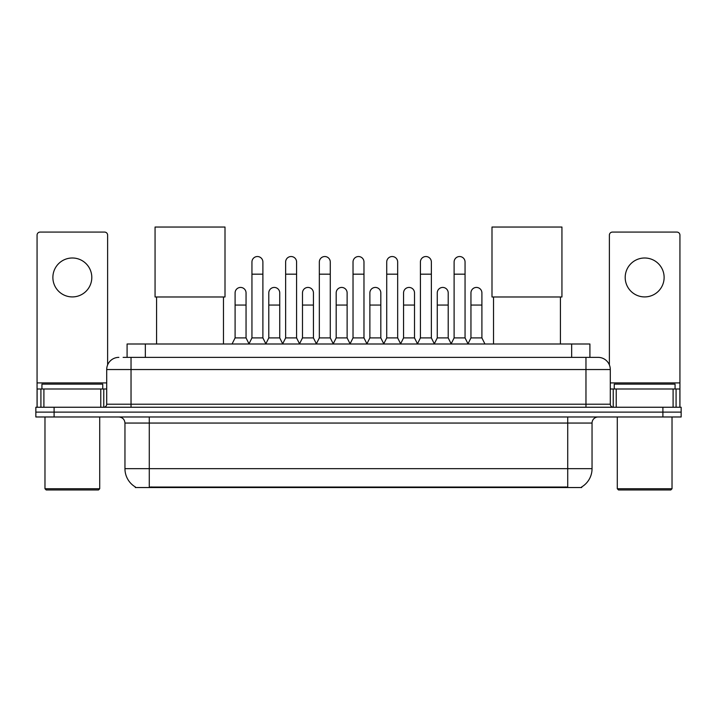 <?xml version="1.0" encoding="UTF-8"?>
<svg xmlns="http://www.w3.org/2000/svg" width="717" height="717" viewBox="0 0 717 717"><rect width="100%" height="100%" fill="white"/><g stroke="black" fill="none" stroke-linecap="round" stroke-linejoin="round"><path stroke-width="1.08" d="M123.127 357.371L131.032 357.371L123.127 357.371L127.088 357.371L127.088 343.999L589.912 343.999L589.912 357.371M581.711 486.933L581.711 487.533L135.289 487.533L135.289 486.933M135.468 487.04A21.286 21.286 0 0 1 124.955 468.676L149.279 468.676L149.279 487.04L567.721 487.04L567.721 468.676L592.045 468.676L592.045 423.057A6.086 6.086 0 0 1 598.13 416.98M124.955 468.676L124.955 423.057C124.588 419.364 122.562 417.339 118.87 416.98M581.532 487.04A21.286 21.286 0 0 0 592.045 468.676M54.098 407.247L681.15 407.247L681.15 412.114L35.85 412.114L35.85 416.98L54.098 416.98L54.098 412.114L35.85 412.114L35.85 407.247L54.098 407.247L54.098 412.114L681.15 412.114L681.15 416.98L54.098 416.98M118.87 357.371A12.162 12.162 0 0 0 106.708 369.542L106.708 404.209A3.038 3.038 0 0 1 103.66 407.247M598.13 357.371L585.968 357.371L598.13 357.371A12.162 12.162 0 0 1 610.292 369.542L610.292 404.209C610.472 406.055 611.484 407.068 613.34 407.247M610.292 369.542L131.032 369.542L131.032 357.371L585.968 357.371L585.968 404.209L610.292 404.209M72.345 257.995A19.467 19.467 0 0 0 52.879 277.461A19.467 19.467 0 0 0 72.345 296.919A19.467 19.467 0 0 0 91.803 277.461A19.467 19.467 0 0 0 72.345 257.995M100.774 407.247L100.774 388.999L43.907 388.999L43.907 407.247M107.622 364.917L107.622 235.122A3.038 3.038 0 0 0 104.574 232.084L40.107 232.084A3.038 3.038 0 0 0 37.069 235.122L37.069 388.999L43.907 388.999M100.774 388.999L106.708 388.999M37.069 407.247L37.069 388.999M98.498 489.962L46.193 489.962L44.974 488.743L99.708 488.743L98.498 489.962M44.974 416.98L44.974 488.743M99.708 416.98L99.708 488.743M102.755 388.999L102.755 384.133L41.936 384.133L41.936 388.999M156.575 296.981L156.575 343.999M223.48 296.981L223.48 343.999M155.06 227.038L225.004 227.038L225.004 296.981L155.06 296.981L155.06 227.038M493.52 296.981L493.52 343.999M560.425 296.981L560.425 343.999M491.996 227.038L561.94 227.038L561.94 296.981L491.996 296.981L491.996 227.038M248.907 343.999L251.945 337.913L262.888 337.913L265.935 343.999M262.888 337.913L262.888 262.01A5.476 5.476 0 0 0 257.421 256.534A5.476 5.476 0 0 1 257.762 256.543M251.945 337.913L251.945 274.172L262.888 274.172M251.945 274.172L251.945 262.01A5.476 5.476 0 0 1 257.421 256.534M282.597 343.999L285.635 337.913L296.587 337.913L299.625 343.999M296.587 337.913L296.587 262.01A5.476 5.476 0 0 0 291.111 256.534A5.476 5.476 0 0 1 291.452 256.543M285.635 337.913L285.635 274.172L296.587 274.172M285.635 274.172L285.635 262.01A5.476 5.476 0 0 1 291.111 256.534M316.287 343.999L319.334 337.913L330.277 337.913L333.324 343.999M330.277 337.913L330.277 262.01A5.476 5.476 0 0 0 324.81 256.534A5.476 5.476 0 0 1 325.151 256.543M319.334 337.913L319.334 274.172L330.277 274.172M319.334 274.172L319.334 262.01A5.476 5.476 0 0 1 324.81 256.534M349.986 343.999L353.024 337.913L363.976 337.913L367.014 343.999M363.976 337.913L363.976 262.01A5.476 5.476 0 0 0 358.5 256.534A5.476 5.476 0 0 1 358.841 256.543M353.024 337.913L353.024 274.172L363.976 274.172M353.024 274.172L353.024 262.01A5.476 5.476 0 0 1 358.5 256.534M383.676 343.999L386.723 337.913L397.666 337.913L400.713 343.999M397.666 337.913L397.666 262.01A5.476 5.476 0 0 0 392.19 256.534A5.476 5.476 0 0 1 392.54 256.543M386.723 337.913L386.723 274.172L397.666 274.172M386.723 274.172L386.723 262.01A5.476 5.476 0 0 1 392.19 256.534M417.375 343.999L420.413 337.913L431.365 337.913L434.403 343.999M431.365 337.913L431.365 262.01A5.476 5.476 0 0 0 425.889 256.534A5.476 5.476 0 0 1 426.23 256.543M420.413 337.913L420.413 274.172L431.365 274.172M420.413 274.172L420.413 262.01A5.476 5.476 0 0 1 425.889 256.534M451.065 343.999L454.112 337.913L465.055 337.913L468.093 343.999M465.055 337.913L465.055 262.01A5.476 5.476 0 0 0 459.579 256.534A5.476 5.476 0 0 1 459.929 256.543M454.112 337.913L454.112 274.172L465.055 274.172M454.112 274.172L454.112 262.01A5.476 5.476 0 0 1 459.579 256.534M232.057 343.999L235.095 337.913L246.048 337.913L248.996 343.81M246.048 337.913L246.048 292.903A5.476 5.476 0 0 0 240.912 287.445A5.476 5.476 0 0 1 246.048 292.903M235.095 337.913L235.095 305.066L246.048 305.066M235.095 305.066L235.095 292.903A5.476 5.476 0 0 1 240.912 287.445M265.837 343.81L268.794 337.913L279.738 337.913L282.686 343.81M279.738 337.913L279.738 292.903A5.476 5.476 0 0 0 274.611 287.445A5.476 5.476 0 0 1 279.738 292.903M268.794 337.913L268.794 305.066L279.738 305.066M268.794 305.066L268.794 292.903A5.476 5.476 0 0 1 274.611 287.445M299.536 343.81L302.484 337.913L313.437 337.913L316.385 343.81M313.437 337.913L313.437 292.903A5.476 5.476 0 0 0 308.301 287.445A5.476 5.476 0 0 1 313.437 292.903M302.484 337.913L302.484 305.066L313.437 305.066M302.484 305.066L302.484 292.903A5.476 5.476 0 0 1 308.301 287.445M333.226 343.81L336.183 337.913L347.127 337.913L350.075 343.81M347.127 337.913L347.127 292.903A5.476 5.476 0 0 0 342 287.445A5.476 5.476 0 0 1 347.127 292.903M336.183 337.913L336.183 305.066L347.127 305.066M336.183 305.066L336.183 292.903A5.476 5.476 0 0 1 342 287.445M366.925 343.81L369.873 337.913L380.817 337.913L383.774 343.81M380.817 337.913L380.817 292.903A5.476 5.476 0 0 0 375.69 287.445A5.476 5.476 0 0 1 380.817 292.903M369.873 337.913L369.873 305.066L380.817 305.066M369.873 305.066L369.873 292.903A5.476 5.476 0 0 1 375.69 287.445M400.615 343.81L403.563 337.913L414.516 337.913L417.464 343.81M414.516 337.913L414.516 292.903A5.476 5.476 0 0 0 409.389 287.445A5.476 5.476 0 0 1 414.516 292.903M403.563 337.913L403.563 305.066L414.516 305.066M403.563 305.066L403.563 292.903A5.476 5.476 0 0 1 409.389 287.445M434.314 343.81L437.262 337.913L448.206 337.913L451.163 343.81M448.206 337.913L448.206 292.903A5.476 5.476 0 0 0 443.079 287.445A5.476 5.476 0 0 1 448.206 292.903M437.262 337.913L437.262 305.066L448.206 305.066M437.262 305.066L437.262 292.903A5.476 5.476 0 0 1 443.079 287.445M468.004 343.81L470.952 337.913L481.905 337.913L484.943 343.999M481.905 337.913L481.905 292.903A5.476 5.476 0 0 0 476.778 287.445A5.476 5.476 0 0 1 481.905 292.903M470.952 337.913L470.952 305.066L481.905 305.066M470.952 305.066L470.952 292.903A5.476 5.476 0 0 1 476.778 287.445M644.655 257.995A19.467 19.467 0 0 0 625.197 277.461A19.467 19.467 0 0 0 644.655 296.919A19.467 19.467 0 0 0 664.121 277.461A19.467 19.467 0 0 0 644.655 257.995M673.093 407.247L673.093 388.999L616.226 388.999L616.226 407.247M679.931 407.247L679.931 388.999L679.931 407.247M673.093 388.999L679.931 388.999L679.931 235.122A3.038 3.038 0 0 0 676.893 232.084L612.426 232.084A3.038 3.038 0 0 0 609.378 235.122L609.378 364.917M610.292 388.999L616.226 388.999M670.807 489.962L618.502 489.962L617.292 488.743L672.026 488.743L670.807 489.962M617.292 416.98L617.292 488.743M672.026 416.98L672.026 488.743M675.064 388.999L675.064 384.133L614.245 384.133L614.245 388.999M565.292 487.533L565.292 486.933M151.708 487.533L151.708 486.933M145.336 357.371L145.336 343.999M571.664 357.371L571.664 343.999M567.721 416.98L567.721 423.057L124.955 423.057M592.045 423.057L567.721 423.057L567.721 468.676L149.279 468.676L149.279 416.98M662.902 416.98L662.902 407.247M131.032 407.247L131.032 369.542L106.708 369.542M106.708 404.209L585.968 404.209L585.968 407.247M106.708 382.923L37.069 382.923M103.768 388.999L103.768 407.247M37.114 388.999L37.114 407.247M40.914 407.247L40.914 388.999M679.931 382.923L610.292 382.923M679.886 407.247L679.886 388.999M676.086 388.999L676.086 407.247M613.232 407.247L613.232 388.999"/></g></svg>
